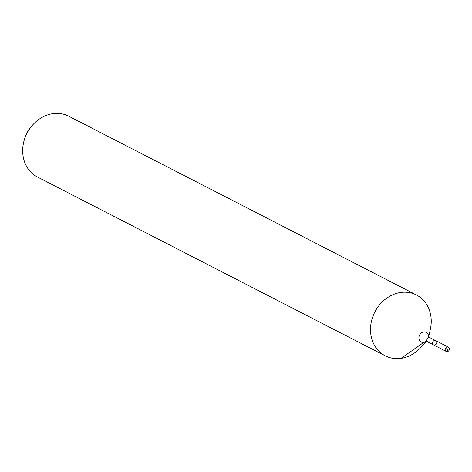 <?xml version="1.0" encoding="UTF-8"?>
<svg xmlns="http://www.w3.org/2000/svg" width="472" height="472" viewBox="0 0 472 472"><rect width="100%" height="100%" fill="white"/><g stroke="black" fill="none" stroke-linecap="round" stroke-linejoin="round"><path stroke-width="0.71" d="M428.428 337.81L428.487 336.229L430.063 337.74L435.721 340.642A2.395 2.047 117.2 0 0 434.618 340.465A2.395 2.047 117.2 0 0 432.576 342.442A2.395 2.047 117.2 0 0 433.532 344.902A2.395 2.047 117.2 0 0 436.447 343.71A2.395 2.047 117.2 0 0 435.721 340.642A2.395 2.047 117.2 0 0 434.618 340.465A2.395 2.047 117.2 0 0 432.576 342.442A2.395 2.047 117.2 0 0 433.532 344.902L446.211 351.422A2.395 2.047 117.2 0 0 447.314 351.599A2.395 2.047 117.2 0 0 449.356 349.622A2.395 2.047 117.2 0 0 448.4 347.162A2.395 2.047 117.2 0 0 447.297 346.985A2.395 2.047 117.2 0 0 445.255 348.961A2.395 2.047 117.2 0 0 446.211 351.422M428.7 336.601L430.317 329.415A34.191 29.276 117.2 0 0 416.499 295.006L68.688 116.177A34.191 29.276 117.2 0 0 52.935 113.64A34.191 29.276 117.2 0 0 32.662 124.962L31.878 125.841A30.243 25.895 117.2 0 0 23.86 141.435L23.6 142.585A34.191 29.276 117.2 0 0 37.418 176.994L385.229 355.823A34.191 29.276 117.2 0 0 421.254 347.038L426.157 341.545M32.662 124.962A34.191 29.276 117.2 0 0 23.6 142.585M416.499 295.006A34.191 29.276 117.2 0 0 400.752 292.469A34.191 29.276 117.2 0 0 371.582 320.7A34.191 29.276 117.2 0 0 385.229 355.823M447.314 351.599L447.816 349.557M400.982 358.36L423.756 342.424A22.798 10.071 81.9 0 1 425.868 341.563M445.426 350.625L447.314 351.599L447.816 349.557L445.485 348.354M428.57 336.4A5.446 4.667 117.2 0 0 423.714 331.922A5.446 4.667 117.2 0 0 419.03 339.049A5.446 4.667 117.2 0 0 425.921 341.557M430.063 337.74A2.395 2.047 117.2 0 0 428.959 337.557A2.395 2.047 117.2 0 0 426.918 339.533A2.395 2.047 117.2 0 0 427.874 341.993L433.532 344.902M426.983 340.619L425.732 341.592L427.874 341.993M435.721 340.642L448.4 347.162"/></g></svg>
